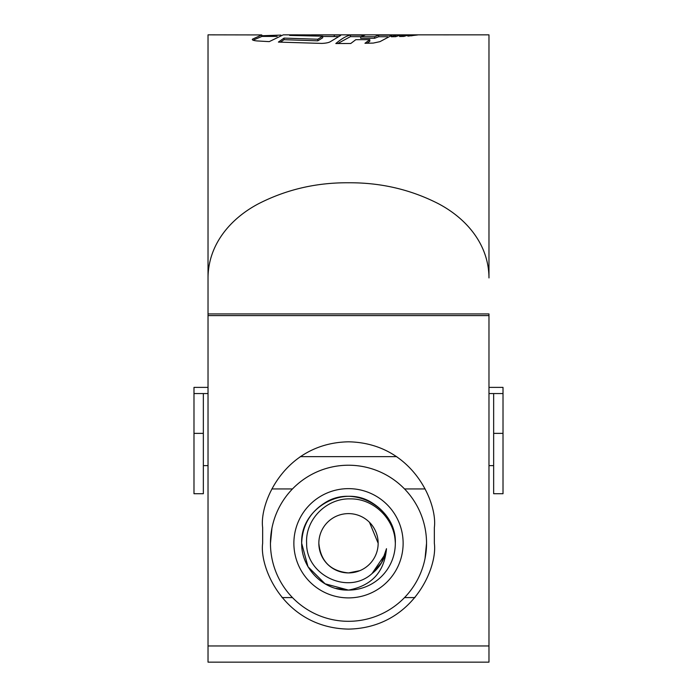<?xml version="1.0" encoding="UTF-8"?>
<svg xmlns="http://www.w3.org/2000/svg" width="697" height="697" viewBox="0 0 697 697"><rect width="100%" height="100%" fill="white"/><g stroke="black" fill="none" stroke-linecap="round" stroke-linejoin="round"><path stroke-width="1.05" d="M503.016 433.377L503.016 493.72L493.65 493.72L493.65 433.377L503.016 433.377L503.016 393.552L493.65 393.552L493.65 433.377M488.972 387.384L503.016 387.384L503.016 393.552M208.028 393.552L193.984 393.552L193.984 387.384L208.028 387.384M493.65 393.552L488.972 393.552M193.984 433.377L193.984 493.72L203.35 493.72L203.35 433.377L193.984 433.377L193.984 393.552M203.35 393.552L203.35 433.377M378.157 543.268A29.657 29.657 0 0 0 348.5 513.611A29.657 29.657 0 0 0 318.843 543.268A29.657 29.657 0 0 0 348.5 572.917A29.657 29.657 0 0 0 378.157 543.268L369.462 522.288M318.843 543.268C320.603 561.277 330.491 571.165 348.5 572.917L359.844 570.66M386.365 549.506L385.101 554.786M381.468 562.906L376.075 569.954M306.628 543.268C305.974 575.069 348.091 595.508 372.032 573.579C380.074 567.149 384.892 558.855 386.486 548.687C384.448 571.915 371.78 585.707 348.5 590.089C323.312 590.908 301.209 568.116 301.679 543.268C302.306 525.608 310.113 512.086 325.09 502.711C354.276 484.023 396.915 508.644 395.321 543.268A46.821 46.821 0 0 1 348.5 590.089L325.09 583.816L307.952 566.678L301.679 543.268C302.306 525.608 310.113 512.086 325.09 502.711C354.276 484.023 396.915 508.644 395.321 543.268C395.155 519.666 374.167 498.555 350.46 498.886C326.762 498.015 305.155 519.387 306.628 543.268M336.006 588.39L348.5 590.089L325.09 583.816L307.952 566.678L301.679 543.268C302.306 525.608 310.113 512.086 325.09 502.711C354.276 484.023 396.915 508.644 395.321 543.268C394.694 525.608 386.887 512.086 371.91 502.711C342.724 484.023 300.085 508.644 301.679 543.268C302.306 525.608 310.113 512.086 325.09 502.711C354.276 484.023 396.915 508.644 395.321 543.268C396.915 508.644 354.276 484.023 325.09 502.711C310.113 512.086 302.306 525.608 301.679 543.268C302.306 525.608 310.113 512.086 325.09 502.711C354.276 484.023 396.915 508.644 395.321 543.268C394.694 525.608 386.887 512.086 371.91 502.711C342.724 484.023 300.085 508.644 301.679 543.268C302.306 525.608 310.113 512.086 325.09 502.711C354.276 484.023 396.915 508.644 395.321 543.268C396.915 508.644 354.276 484.023 325.09 502.711C310.113 512.086 302.306 525.608 301.679 543.268C302.306 525.608 310.113 512.086 325.09 502.711C354.276 484.023 396.915 508.644 395.321 543.268C396.915 508.644 354.276 484.023 325.09 502.711C310.113 512.086 302.306 525.608 301.679 543.268L307.952 566.678L325.09 583.816L348.5 590.089L325.09 583.816L307.952 566.678L301.679 543.268L307.952 566.678L325.09 583.816L348.5 590.089L325.09 583.816L307.952 566.678L301.679 543.268L307.952 566.678L325.09 583.816L348.5 590.089L325.09 583.816L307.952 566.678L301.679 543.268L307.952 566.678L325.09 583.816L348.5 590.089L325.09 583.816L307.952 566.678L301.679 543.268L307.996 566.748L325.09 583.807M386.286 549.95L381.346 563.106L372.032 573.579L381.346 563.106L386.286 549.95L381.346 563.106L372.032 573.579L381.346 563.106L386.286 549.95L381.346 563.106L372.032 573.579L381.346 563.106L386.286 549.95L381.346 563.106L372.032 573.579L381.346 563.106L386.286 549.95L381.346 563.106L372.032 573.579L381.346 563.106L386.286 549.95L381.346 563.106L372.032 573.579L381.346 563.106L386.286 549.95L381.346 563.106L372.032 573.579L381.346 563.106L386.286 549.95L381.346 563.106L372.032 573.579L381.346 563.106L386.286 549.95L381.346 563.106L372.032 573.579L381.346 563.106L386.286 549.95L381.346 563.106L372.032 573.579L381.346 563.106L386.286 549.95L381.346 563.106L372.032 573.579L381.346 563.106L386.286 549.95L381.346 563.106L372.032 573.579L381.346 563.106L386.286 549.95L381.346 563.106L372.032 573.579L381.686 562.54L386.486 548.687L381.686 562.54L372.032 573.579L381.686 562.54L386.486 548.687L381.686 562.54L372.032 573.579L381.686 562.54L386.486 548.687L381.686 562.54L372.032 573.579L381.686 562.54L386.486 548.687L381.686 562.54L372.032 573.579L381.686 562.54L386.486 548.687L381.686 562.54L372.032 573.579L381.686 562.54L386.486 548.687L381.686 562.54L372.032 573.579L381.686 562.54L386.486 548.687L381.686 562.54L372.032 573.579L381.686 562.54L386.486 548.687L381.686 562.54L372.032 573.579L381.686 562.54L386.486 548.687L381.686 562.54L372.032 573.579L381.686 562.54L386.486 548.687L381.686 562.54L372.032 573.579L381.686 562.54L386.486 548.687L381.686 562.54L372.032 573.579L381.686 562.54L386.486 548.687L381.686 562.54L372.032 573.579L381.686 562.54L386.486 548.687L381.686 562.54L372.032 573.579L385.371 553.897M414.968 597.59L404.521 597.59M426.538 543.268A78.038 78.038 0 0 0 348.5 465.221A78.038 78.038 0 0 0 270.462 543.268A78.038 78.038 0 0 0 348.5 621.306A78.038 78.038 0 0 0 426.538 543.268L425.048 558.428M292.479 597.59L282.032 597.59M293.873 543.268A54.627 54.627 0 0 1 348.5 488.641A54.627 54.627 0 0 1 403.127 543.268A54.627 54.627 0 0 1 348.5 597.895A54.627 54.627 0 0 1 293.873 543.268M396.724 456.64L300.276 456.64M271.882 488.937L292.479 488.937A78.038 78.038 0 0 1 404.521 488.937L425.118 488.937M270.462 543.268L271.952 528.099M293.298 34.85L334.246 34.955C339.631 34.989 341.617 35.251 340.214 35.739L330.596 41.524C329.123 42.569 326.213 43.205 321.875 43.414L278.391 42.09L284.036 38.1L317.797 39.232L322.694 36.2L289.63 35.416L293.298 34.85L283.252 34.85L269.234 41.628L256.888 40.923C253.246 40.539 251.791 39.947 252.514 39.137L261.776 34.937L208.028 34.85L208.028 662.15L488.972 662.15L488.972 313.929L208.028 313.929L208.028 277.929C208.168 245.457 229.365 219.206 258.291 203.864C286.145 189.567 316.211 182.536 348.5 182.771C380.85 182.544 410.925 189.575 438.727 203.873C467.617 219.206 488.824 245.431 488.972 277.929L488.972 34.85L419.35 34.85M419.228 34.85L311.472 34.85M280.9 35.094L261.776 35.756M335.823 43.545L350.757 43.502L355.784 39.694L369.819 39.633L364.958 43.284L373.261 43.083L379.952 41.654L392.15 35.155L378.724 35.164L374.585 36.723L360.671 36.706L364.923 35.138L350.417 35.059C346.479 35.878 341.617 38.71 335.823 43.545M391.27 36.741L395.73 36.671L400.383 35.085L395.643 35.129L391.27 36.741M399.573 36.497L403.851 36.418L408.703 34.972L404.225 35.024L399.573 36.497M417.712 34.859L411.77 34.937L407.85 36.131L417.712 34.946M434.344 527.655C437.794 502.546 412.04 442.987 348.5 441.811C284.96 442.987 259.206 502.546 262.656 527.655L262.656 543.268C259.206 568.377 284.96 627.936 348.5 629.103C412.04 627.936 437.794 568.377 434.344 543.268L434.344 527.655M432.567 34.85L465.343 34.85L432.567 34.85M261.776 34.937L261.776 36.497L253.891 39.799M338.228 36.601L322.694 36.453M322.694 36.2L322.694 37.777L317.797 40.827L284.036 39.685L280.403 42.177M284.036 39.685L284.036 38.1M317.797 40.827L317.797 39.232M294.491 35.53L294.491 34.911M334.246 36.523L334.246 34.955M369.819 39.633L369.819 41.228L367.066 43.24M387.785 36.723L378.724 36.732L374.585 38.291L360.671 38.283L360.671 36.706M360.724 36.68L350.417 36.627L338.071 43.371M350.417 36.627L350.417 35.059M374.585 38.291L374.585 36.723M378.724 36.732L378.724 35.164M395.643 36.671L395.643 35.129M404.225 36.261L404.225 35.024M411.77 35.869L411.77 34.937M443.536 34.859L448.554 34.876M488.972 645.962L208.028 645.962M488.972 315.593L208.028 315.593M493.65 465.631L488.972 465.631M208.028 465.631L203.35 465.631M488.972 662.15L208.028 662.15M277.162 36.41L261.776 36.41"/></g></svg>
